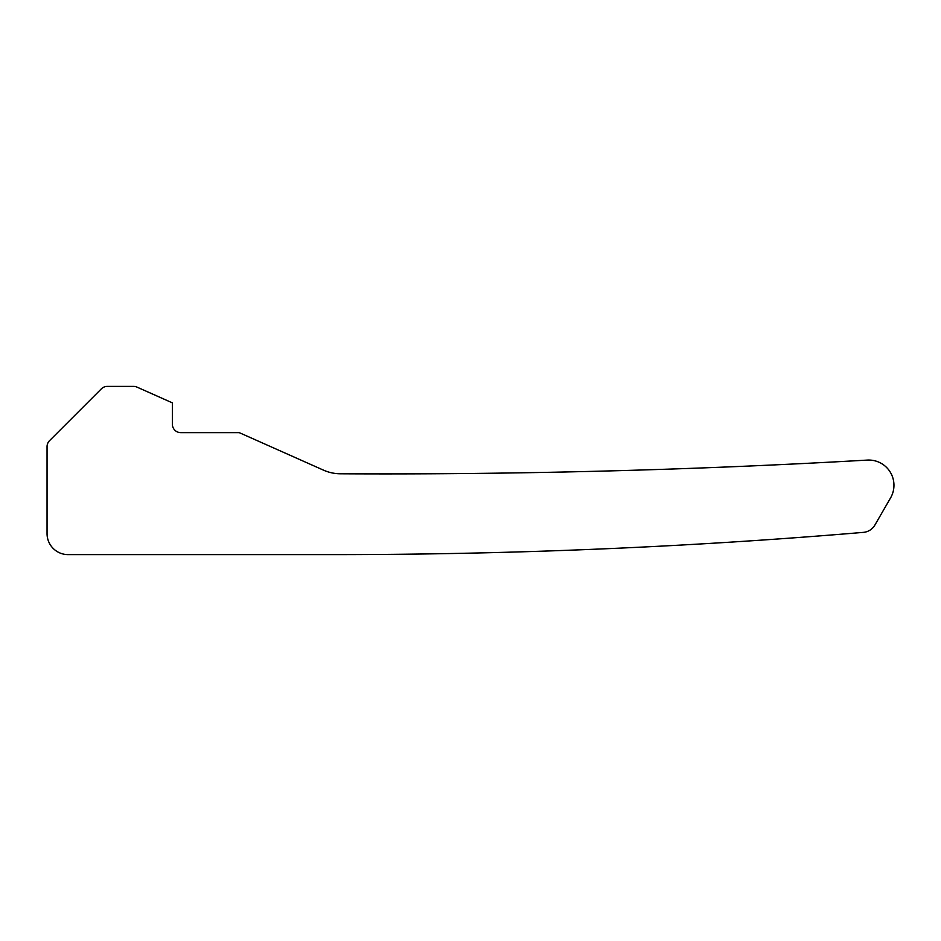<?xml version="1.0" encoding="UTF-8"?>
<svg xmlns="http://www.w3.org/2000/svg" width="941" height="941" viewBox="0 0 941 941"><rect width="100%" height="100%" fill="white"/><g stroke="black" fill="none" stroke-linecap="round" stroke-linejoin="round"><path stroke-width="1.41" d="M180.79 432.648A8.41 8.41 0 0 1 172.379 424.238A8.41 8.41 0 0 0 180.79 432.648L239.273 432.648L323.492 470.147A42.051 42.051 0 0 0 340.371 473.782A8411.176 8411.176 0 0 0 867.273 460.09A25.231 25.231 0 0 1 890.574 497.895L874.883 525.066A14.715 14.715 0 0 1 863.368 532.371A6308.382 6308.382 0 0 1 335.302 554.614L68.081 554.614L335.302 554.614M172.379 424.238L172.379 402.866L136.998 387.116A8.41 8.41 0 0 0 133.575 386.386L107.309 386.386A8.41 8.41 0 0 0 101.357 388.856L49.508 440.706A8.41 8.41 0 0 0 47.05 446.646L47.05 533.582A21.031 21.031 0 0 0 68.081 554.614M323.492 470.147A42.051 42.051 0 0 0 340.371 473.782A8411.176 8411.176 0 0 0 867.273 460.09M890.574 497.895L874.883 525.066M133.575 386.386L107.309 386.386M101.357 388.856L49.508 440.706M47.05 446.646L47.05 533.582"/></g></svg>
